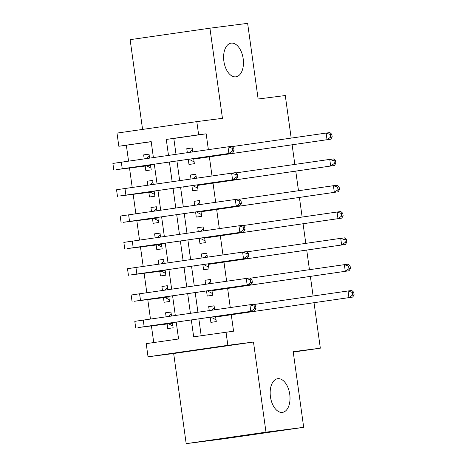 <?xml version="1.0" encoding="UTF-8"?>
<svg xmlns="http://www.w3.org/2000/svg" width="467" height="467" viewBox="0 0 467 467"><rect width="100%" height="100%" fill="white"/><g stroke="black" fill="none" stroke-linecap="round" stroke-linejoin="round"><path stroke-width="0.7" d="M235.87 76.827A17.005 9.731 -98.2 0 1 223.891 61.294A17.005 9.731 -98.2 0 1 231.112 43.151A17.005 9.731 -98.2 0 1 231.194 43.139A17.005 9.731 -98.2 0 1 243.173 58.673A17.005 9.731 -98.2 0 1 235.952 76.816A17.005 9.731 -98.2 0 1 235.87 76.827M282.43 412.379A17.005 9.731 -98.2 0 1 270.451 396.851A17.005 9.731 -98.2 0 1 277.672 378.702A17.005 9.731 -98.2 0 1 277.754 378.696A17.005 9.731 -98.2 0 1 289.733 394.224A17.005 9.731 -98.2 0 1 282.512 412.367A17.005 9.731 -98.2 0 1 282.43 412.379M151.191 141.717L118.822 146.259L116.995 133.095L196.805 121.618L198.633 134.776L166.275 139.429L168.494 155.4M291.186 138.098L285.279 95.531L258.134 99.016L247.633 23.35L209.934 28.189L130.124 39.666L142.575 129.417M314.017 302.645L320.333 348.184L293.188 351.669L303.69 427.334L223.88 438.811L186.181 443.65L265.992 432.168L253.482 342.031L227.849 345.317L148.039 356.8L146.212 343.642L178.569 338.989L176.228 322.113M253.482 342.031L173.671 353.513L186.181 443.65M173.671 353.513L148.039 356.8M126.364 145.29L128.559 161.144M129.522 168.079L132.214 187.46M133.177 194.395L135.868 213.775M136.831 220.716L139.516 240.096M140.479 247.031L143.171 266.412M144.134 273.353L146.819 292.733M147.782 299.668L150.473 319.049M151.436 325.989L153.736 342.556M303.69 427.334L265.992 432.168M188.335 159.86L188.977 164.466L194.365 163.689L193.7 158.891M192.731 151.909L192.176 147.899L186.782 148.675L187.343 152.686M191.99 186.181L192.626 190.787L198.02 190.011L197.354 185.212M196.385 178.231L195.831 174.22L190.437 174.997L190.991 179.007M195.638 212.497L196.28 217.102L201.674 216.326L201.003 211.528M200.039 204.546L199.479 200.536L194.085 201.312L194.646 205.322M199.292 238.818L199.929 243.424L205.322 242.647L204.657 237.843M203.688 230.861L203.133 226.857L197.739 227.633L198.294 231.638M202.947 265.133L203.583 269.739L208.977 268.963L208.311 264.164M207.342 257.183L206.782 253.172L201.394 253.949L201.948 257.959M206.595 291.449L207.237 296.055L212.625 295.284L211.96 290.48M210.991 283.498L210.436 279.488L205.042 280.264L205.603 284.275M170.957 312.096L165.557 312.791L166.112 316.801M167.11 323.975L167.746 328.581L173.14 327.805L172.428 322.662M167.309 285.781L161.903 286.469L162.458 290.48M163.456 297.66L164.092 302.266L169.486 301.489L168.774 296.341M163.654 259.459L158.249 260.154L158.809 264.164M159.802 271.339L160.444 275.944L165.838 275.168L165.12 270.025M160.006 233.144L154.6 233.839L155.155 237.843M156.153 245.023L156.789 249.629L162.183 248.853L161.471 243.71M156.352 206.823L150.946 207.517L151.506 211.528M152.499 218.702L153.141 223.308L158.529 222.531L157.817 217.388M152.697 180.507L147.298 181.202L147.852 185.212M148.85 192.386L149.487 196.992L154.881 196.216L154.168 191.073M171.506 316.025L170.945 312.014L165.557 312.791M167.851 289.703L167.297 285.699L161.903 286.469M164.203 263.388L163.643 259.378L158.249 260.154M160.549 237.073L159.994 233.062L154.6 233.839M156.894 210.751L156.34 206.741L150.946 207.517M153.246 184.436L152.686 180.425L147.298 181.202M145.196 166.065L145.832 170.671L151.226 169.895L150.514 164.752M149.592 158.115L149.037 154.104L143.643 154.881L144.198 158.891M191.324 319.942L193.665 336.812L233.558 331.191L231.253 314.548M230.284 307.566L227.598 288.232M226.629 281.251L223.95 261.917M222.981 254.935L220.296 235.596M219.327 228.614L216.641 209.28M215.672 202.299L212.993 182.959M212.024 175.977L209.339 156.643M208.37 149.662L206.169 133.807L173.817 138.46L176.018 154.314M176.935 160.952L179.667 180.636M180.589 187.273L183.321 206.951M184.243 213.588L186.969 233.267M187.892 239.904L190.624 259.588M191.546 266.225L194.278 285.903M195.194 292.54L197.926 312.225M198.849 318.862L201.189 335.732M210.249 317.77L210.886 322.376L216.279 321.6L215.614 316.801M214.645 309.819L214.09 305.809L208.696 306.586L209.251 310.596M292.103 144.735L294.835 164.419M295.757 171.056L298.489 190.734M299.405 197.372L302.137 217.056M303.06 223.693L305.792 243.371M306.714 250.008L309.446 269.687M310.362 276.324L313.094 296.008M293.247 352.083L320.333 348.184M196.805 121.618L222.444 118.326L209.934 28.189M206.169 133.807L198.633 134.776M226.022 332.16L227.849 345.317M153.392 157.572L151.18 141.6L118.822 146.259M175.306 315.476L172.574 295.798M171.652 289.161L168.92 269.477M168.003 262.839L165.271 243.161M164.349 236.524L161.617 216.84M160.695 210.208L157.969 190.524M157.046 183.887L154.314 164.209M169.41 162.031L172.142 181.716M173.064 188.353L175.796 208.031M176.719 214.668L179.451 234.352M180.367 240.99L183.099 260.668M184.021 267.305L186.753 286.989M187.67 293.626L190.402 313.304M173.817 138.46L166.275 139.429M214.102 305.891L208.696 306.586M149.049 154.192L143.643 154.881M210.448 279.575L205.042 280.264M206.793 253.254L201.394 253.949M203.145 226.939L197.739 227.633M199.491 200.617L194.085 201.312M195.842 174.302L190.437 174.997M192.188 147.981L186.782 148.675M215.637 316.994L352.702 297.076L215.643 317.017M211.662 310.246L214.359 307.759M216.034 319.819L211.767 317.578M352.591 295.039L354.103 294.846L353.735 292.214L352.229 292.406L352.591 295.039L348.931 297.561L348.02 290.982L253.96 304.513M352.229 292.406L348.02 290.982L351.791 290.497L353.735 292.214M354.103 294.846L352.702 297.076M172.889 326.024L168.622 323.783L172.504 323.222M172.498 323.199L147.922 326.188L254.585 310.841L137.952 327.583L168.622 323.783M168.523 316.451L171.22 313.964M254.48 308.804L255.986 308.611L255.618 305.978L254.112 306.171L254.48 308.804L250.814 311.326L249.903 304.747L137.041 321.004L134.811 321.378L135.722 327.957M254.112 306.171L249.903 304.747L253.674 304.262L255.618 305.978M255.986 308.611L254.585 310.841M211.989 290.678L349.047 270.761L211.989 290.702M208.008 283.93L210.705 281.438M212.38 293.498L208.113 291.256M348.942 268.723L350.448 268.531L350.087 265.898L348.575 266.091L348.942 268.723L345.282 271.245L344.366 264.666L250.306 278.198M348.575 266.091L344.366 264.666L348.137 264.182L350.087 265.898M350.448 268.531L349.047 270.761M208.335 264.357L345.399 244.445L208.34 264.38M204.359 257.609L207.056 255.122M208.726 267.182L204.458 264.941M345.288 242.402L346.8 242.21L346.432 239.577L344.926 239.775L345.288 242.402L341.628 244.924L340.717 238.345L246.658 251.876M344.926 239.775L340.717 238.345L344.483 237.861L346.432 239.577M346.8 242.21L345.399 244.445M204.686 238.042L341.745 218.124L204.686 238.065M200.705 231.293L203.402 228.801M205.077 240.861L200.81 238.619M341.64 216.087L343.146 215.894L342.778 213.261L341.272 213.454L341.64 216.087L337.974 218.609L337.063 212.03L243.003 225.561M341.272 213.454L337.063 212.03L340.834 211.545L342.778 213.261M343.146 215.894L341.745 218.124M201.032 211.72L338.096 191.809L201.038 211.744M197.056 204.978L199.753 202.485M201.423 214.546L197.156 212.304M337.985 189.765L339.491 189.573L339.13 186.946L337.618 187.139L337.985 189.765L334.325 192.293L333.409 185.708L239.349 199.24M337.618 187.139L333.409 185.708L337.18 185.23L339.13 186.946M339.491 189.573L338.096 191.809M169.241 299.703L164.974 297.461L168.85 296.907L138.652 300.725L250.937 284.526L134.303 301.262L164.974 297.461M164.869 290.135L167.565 287.643M250.826 282.482L252.332 282.29L251.97 279.657L250.458 279.856L250.826 282.482L247.166 285.01L246.249 278.425L133.387 294.683L131.157 295.062L132.073 301.641M250.458 279.856L246.249 278.425L250.02 277.947L251.97 279.657M252.332 282.29L250.937 284.526M165.587 273.388L161.319 271.146L165.201 270.586M165.195 270.562L140.62 273.551L247.282 258.204L130.649 274.946L161.319 271.146M161.22 263.82L163.917 261.327M247.171 256.167L248.683 255.974L248.316 253.342L246.81 253.534L247.171 256.167L243.511 258.689L242.601 252.11L129.738 268.367L127.509 268.741L128.419 275.32M246.81 253.534L242.601 252.11L246.372 251.625L248.316 253.342M248.683 255.974L247.282 258.204M161.938 247.066L157.671 244.825L161.547 244.27M161.547 244.247L136.965 247.23L243.628 231.889L126.995 248.625L157.671 244.825M157.566 237.499L160.263 235.006M243.523 229.852L245.029 229.653L244.667 227.026L243.155 227.219L243.523 229.852L239.863 232.373L238.946 225.794L126.084 242.046L123.854 242.426L124.765 249.004M243.155 227.219L238.946 225.794L242.717 225.31L244.667 227.026M245.029 229.653L243.628 231.889M158.284 220.751L154.017 218.509L157.893 217.949M157.893 217.926L133.317 220.914L239.98 205.568L123.346 222.31L154.017 218.509M153.912 211.183L156.608 208.691M239.869 203.53L241.381 203.338L241.013 200.705L239.507 200.898L239.869 203.53L236.209 206.052L235.298 199.473L122.43 215.731L120.2 216.104L121.116 222.683M239.507 200.898L235.298 199.473L239.063 198.989L241.013 200.705M241.381 203.338L239.98 205.568M197.383 185.405L334.442 165.487L197.383 185.428M193.402 178.657L196.099 176.164M197.775 188.224L193.507 185.983M334.331 163.45L335.843 163.257L335.475 160.625L333.969 160.817L334.331 163.45L330.671 165.972L329.76 159.393L235.701 172.924M333.969 160.817L329.76 159.393L333.531 158.908L335.475 160.625M335.843 163.257L334.442 165.487M154.63 194.435L150.362 192.188L154.244 191.633M154.238 191.61L129.663 194.593L236.325 179.252L119.692 195.994L150.362 192.188M150.263 184.862L152.96 182.369M236.22 177.215L237.726 177.022L237.359 174.389L235.853 174.582L236.22 177.215L232.554 179.737L231.644 173.158L118.781 189.409L116.552 189.789L117.462 196.368M235.853 174.582L231.644 173.158L235.415 172.673L237.359 174.389M237.726 177.022L236.325 179.252M193.729 159.084L330.788 139.172L193.729 159.107M189.748 152.341L192.445 149.849M194.12 161.909L189.853 159.667M330.683 137.135L332.189 136.936L331.827 134.309L330.315 134.502L330.683 137.135L327.023 139.656L326.106 133.077L232.046 146.609M330.315 134.502L326.106 133.077L329.877 132.593L331.827 134.309M332.189 136.936L330.788 139.172M150.981 168.114L146.714 165.873L150.59 165.312M150.59 165.289L126.008 168.278L232.677 152.937L116.044 169.673L146.714 165.873M146.609 158.547L149.306 156.054M232.566 150.894L234.072 150.701L233.71 148.068L232.198 148.261L232.566 150.894L228.906 153.415L227.989 146.836L115.127 163.094L112.897 163.468L113.814 170.052M232.198 148.261L227.989 146.836L231.76 146.352L233.71 148.068M234.072 150.701L232.677 152.937M144.151 326.672L143.241 320.088M140.503 300.351L139.586 293.772M136.849 274.036L135.938 267.457M133.194 247.714L132.284 241.135M129.546 221.399L128.629 214.82M125.892 195.078L124.981 188.499M188.003 159.656L187.962 159.364M122.243 168.762L121.327 162.183M201.481 318.85L201.435 318.488M197.833 292.529L197.78 292.173M194.179 266.213L194.132 265.851M190.53 239.892L190.478 239.536M186.876 213.577L186.823 213.215M183.222 187.261L183.175 186.899M179.573 160.94L179.521 160.578"/></g></svg>

